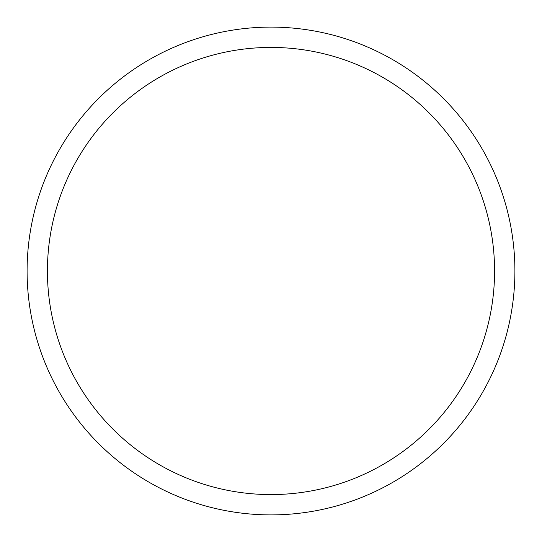 <?xml version="1.0" encoding="UTF-8"?>
<svg xmlns="http://www.w3.org/2000/svg" width="542" height="542" viewBox="0 0 542 542"><rect width="100%" height="100%" fill="white"/><g stroke="black" fill="none" stroke-linecap="round" stroke-linejoin="round"><path stroke-width="0.81" d="M271 27.1A243.9 243.9 0 0 1 482.224 392.95A243.9 243.9 0 0 1 59.776 392.95A243.9 243.9 0 0 1 271 27.1M271 47.425A223.575 223.575 0 0 1 464.623 382.788A223.575 223.575 0 0 1 77.377 382.788A223.575 223.575 0 0 1 271 47.425"/></g></svg>
